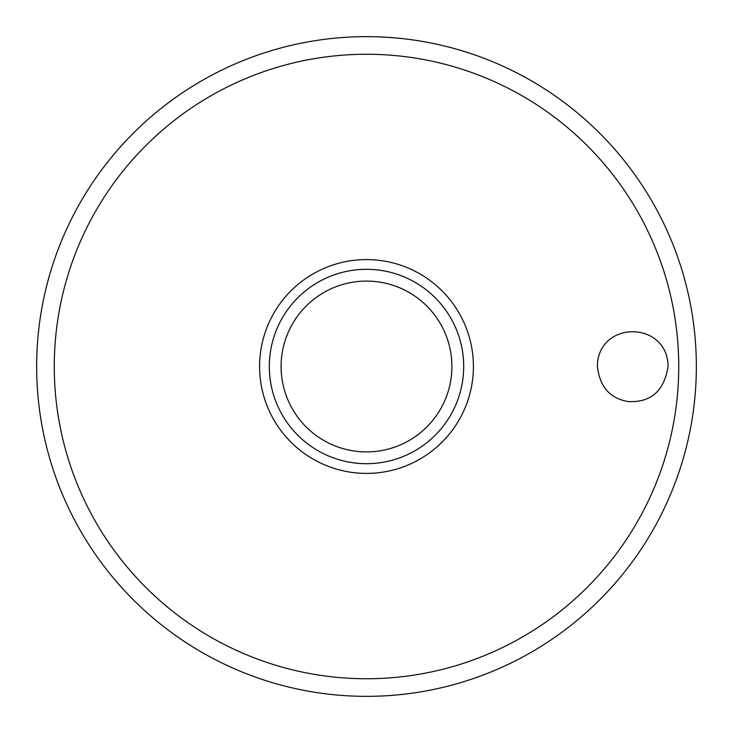 <?xml version="1.0" encoding="UTF-8"?>
<svg xmlns="http://www.w3.org/2000/svg" width="733" height="733" viewBox="0 0 733 733"><rect width="100%" height="100%" fill="white"/><g stroke="black" fill="none" stroke-linecap="round" stroke-linejoin="round"><path stroke-width="1.1" d="M36.65 366.5A329.85 329.85 0 0 0 366.5 696.35A329.85 329.85 0 0 0 696.35 366.5A329.85 329.85 0 0 0 366.5 36.65A329.85 329.85 0 0 0 36.65 366.5M597.395 366.5C597.551 320.239 667.571 320.11 668.075 366.5C664.107 391.138 650.757 402.811 628.044 401.528C609.984 398.468 599.768 386.786 597.395 366.5M473.408 366.5A106.908 106.908 0 0 0 366.5 259.592A106.908 106.908 0 0 0 259.592 366.5A106.908 106.908 0 0 0 366.5 473.408A106.908 106.908 0 0 0 473.408 366.5M366.5 463.687A97.187 97.187 0 0 0 463.687 366.5A97.187 97.187 0 0 0 366.5 269.313A97.187 97.187 0 0 0 269.313 366.5A97.187 97.187 0 0 0 366.5 463.687A97.187 97.187 0 0 1 269.313 366.5A97.187 97.187 0 0 1 366.5 269.313M678.74 366.5A312.24 312.24 0 0 0 366.5 54.26A312.24 312.24 0 0 0 54.26 366.5A312.24 312.24 0 0 0 366.5 678.74A312.24 312.24 0 0 0 678.74 366.5M451.904 366.5A85.404 85.404 0 0 0 366.5 281.096A85.404 85.404 0 0 0 281.096 366.5A85.404 85.404 0 0 0 366.5 451.904A85.404 85.404 0 0 0 451.904 366.5"/></g></svg>
